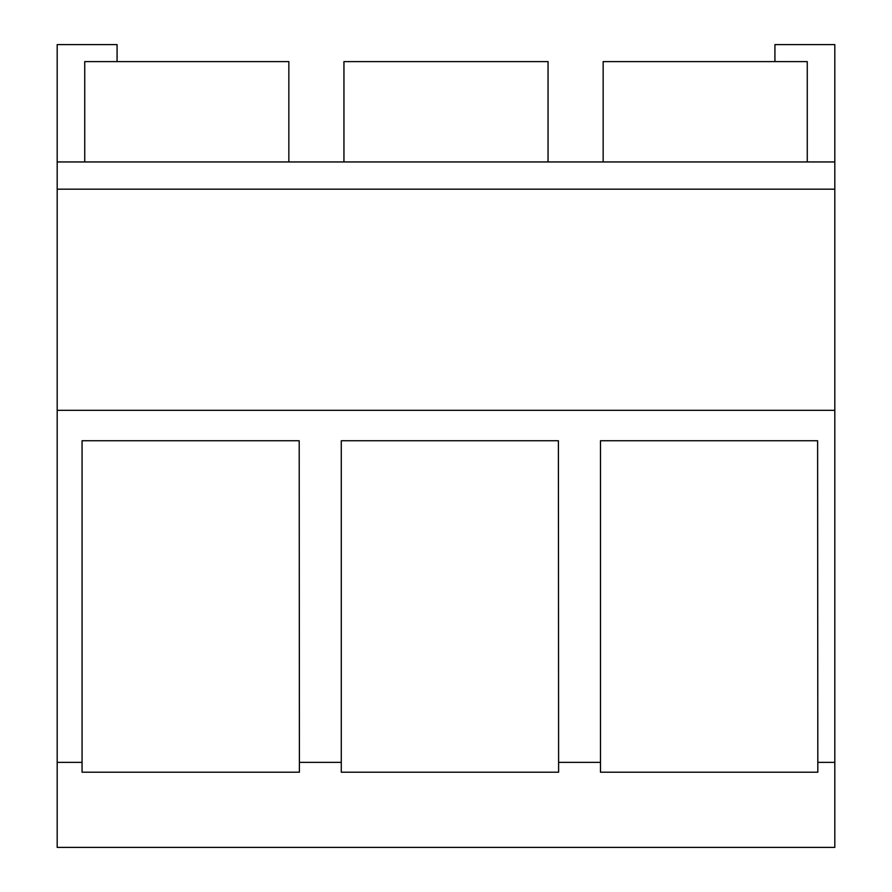 <?xml version="1.0" encoding="UTF-8"?>
<svg xmlns="http://www.w3.org/2000/svg" width="892" height="892" viewBox="0 0 892 892"><rect width="100%" height="100%" fill="white"/><g stroke="black" fill="none" stroke-linecap="round" stroke-linejoin="round"><path stroke-width="1.34" d="M117.075 61.604L117.075 44.6L57.188 44.6L57.188 847.4L834.812 847.4L834.812 762.359L817.819 762.359L817.819 772.204L600.483 772.204L600.483 440.748L817.618 440.748L817.819 762.359M57.188 762.359L82.064 762.359L82.064 772.204L299.4 772.204L299.4 762.359L341.279 762.359L341.279 772.204L558.615 772.204L558.604 762.359L600.483 762.359M82.064 762.359L82.064 440.748L299.199 440.748L299.4 762.359M341.279 762.359L341.279 440.748L558.403 440.748L558.604 762.359M57.188 410.32L834.812 410.32L834.812 762.359M57.188 189.171L834.812 189.171L834.812 410.32M57.188 161.954L834.812 161.954L834.812 189.171M84.74 161.954L84.74 61.604L288.841 61.604L288.841 161.954M834.812 161.954L834.812 44.6L774.925 44.6L774.925 61.604M807.26 161.954L807.26 61.604L603.159 61.604L603.159 161.954M548.056 161.954L548.056 61.604L343.944 61.604L343.944 161.954"/></g></svg>
